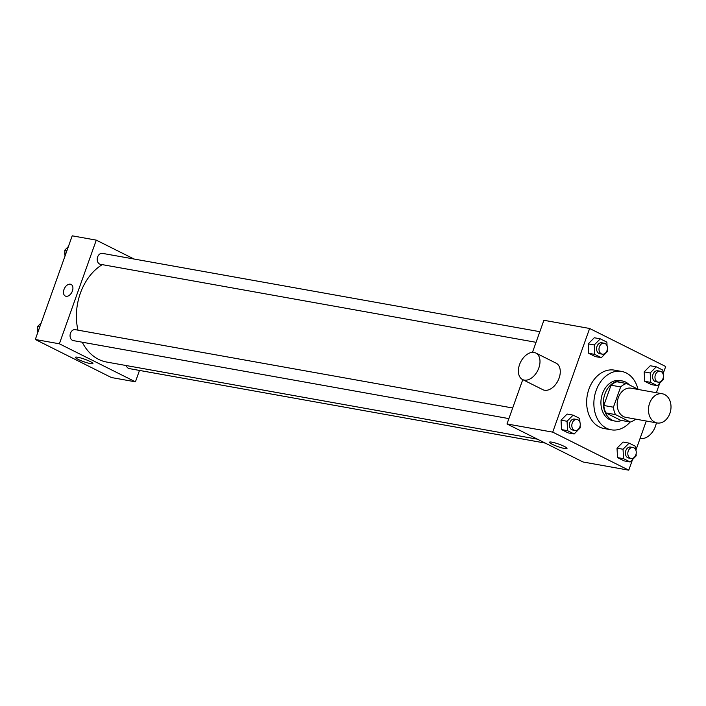<?xml version="1.0" encoding="UTF-8"?>
<svg xmlns="http://www.w3.org/2000/svg" width="706" height="706" viewBox="0 0 706 706"><rect width="100%" height="100%" fill="white"/><g stroke="black" fill="none" stroke-linecap="round" stroke-linejoin="round"><path stroke-width="1.06" d="M649.591 403.302A14.826 11.137 -79.8 0 1 662.352 393.78A14.826 11.137 -79.8 0 1 670.7 410.336A14.826 11.137 -79.8 0 1 657.118 422.965A14.826 11.137 -79.8 0 1 649.591 403.302M657.118 422.965L625.834 417.361A14.826 11.137 -79.8 0 1 618.306 397.699A14.826 11.137 -79.8 0 1 631.058 388.185L662.352 393.78M630.352 422.038L620.724 420.317L605.845 412.878L615.473 414.599L630.352 422.038A19.909 14.958 -79.8 0 0 635.665 419.126M638.603 389.535L626.549 383.499A19.909 14.958 -79.8 0 0 620.653 386.932L613.426 407.203A19.909 14.958 -79.8 0 0 615.473 414.599M620.653 386.932L611.025 385.202A19.909 14.958 -79.8 0 1 616.92 381.778L626.549 383.499M611.025 385.202L603.807 405.482L613.426 407.203M605.845 412.878A19.909 14.958 -79.8 0 1 603.807 405.482M629.373 384.92A20.386 15.32 100.2 0 0 625.587 382.043A20.386 15.32 100.2 0 0 622.418 380.984A20.386 15.32 100.2 0 0 603.745 398.352A20.386 15.32 100.2 0 0 615.226 421.111A20.386 15.32 100.2 0 0 621.651 420.485M615.226 421.111L612.826 420.679A20.386 15.32 -79.8 0 1 602.474 393.648A20.386 15.32 -79.8 0 1 620.009 380.552L622.418 380.984M630.193 422.011A29.643 22.283 -79.8 0 1 611.193 429.804A29.643 22.283 -79.8 0 1 596.138 390.471A29.643 22.283 -79.8 0 1 621.642 371.435A29.643 22.283 -79.8 0 1 637.968 389.218M611.193 429.804L603.974 428.507A29.643 22.283 -79.8 0 1 588.91 389.183A29.643 22.283 -79.8 0 1 614.423 370.138L621.642 371.435M663.066 373.968L662.846 370.12L656.262 366.829L650.244 365.752L644.181 371.877L644.71 381.302L651.294 384.594L657.312 385.67L663.375 379.546L663.269 377.622M635.894 450.26L635.682 446.421L629.09 443.13L623.08 442.053L617.018 448.178L617.538 457.603L624.13 460.894L630.14 461.971L636.203 455.847L636.097 453.914M663.058 373.88L665.687 366.511L589.625 328.475L552.71 432.134L628.772 470.178L632.558 459.527M635.894 450.181L646.272 421.023M656.351 392.712L659.731 383.226M607.081 345.966L606.869 342.128L600.285 338.836L594.267 337.759L588.204 343.884L588.725 353.309L595.317 356.601L601.335 357.677L607.398 351.553L607.284 349.629M579.917 422.267L579.705 418.429L573.113 415.128L567.095 414.051L561.032 420.185L561.561 429.601L568.145 432.893L574.163 433.978L580.226 427.845L580.12 425.921M532.474 352.356L543.902 320.286L589.625 328.475M522.767 379.643L506.987 423.953L583.041 461.989L628.772 470.178M506.987 423.953L552.71 432.134M551.889 442.159A9.293 1.324 19.6 0 1 561.702 445.248A9.293 1.324 19.6 0 1 567.006 448.46A9.293 1.324 19.6 0 1 557.811 446.589A9.293 1.324 19.6 0 1 549.497 442.221A9.293 1.324 19.6 0 1 551.889 442.159M535.819 353.018L556.099 363.166A14.826 9.549 116.6 0 1 558.005 380.693A14.826 9.549 116.6 0 1 542.835 389.677L522.555 379.537A14.826 9.549 116.6 0 1 519.563 364.552A14.826 9.549 116.6 0 1 535.819 353.018A14.826 9.549 116.6 0 1 537.725 370.544A14.826 9.549 116.6 0 1 522.555 379.537M640.139 438.241A14.826 9.549 -63.4 0 0 655.442 426.327A14.826 9.549 -63.4 0 0 656.359 422.832M77.942 330.143A51.882 38.989 -79.8 0 1 80.36 293.237A51.882 38.989 -79.8 0 1 102.255 264.626M537.451 439.185L106.703 362.054A51.882 38.989 -79.8 0 1 82.231 342.207M512.671 407.989L75.26 329.667A5.56 4.174 100.2 0 0 70.168 334.397A5.56 4.174 100.2 0 0 73.3 340.61L508.885 418.605M536.057 342.313L100.464 264.309A5.56 4.174 -79.8 0 1 97.64 256.94A5.56 4.174 -79.8 0 1 102.423 253.366L539.834 331.688M545.253 443.086L129.277 368.603A5.56 4.174 -79.8 0 1 126.295 365.558M134.069 259.031L96.281 240.137L59.366 343.796L135.428 381.831L139.488 370.429M135.428 381.831L111.363 377.525L35.3 339.489L72.215 235.822L96.281 240.137M35.3 339.489L59.366 343.796M77.801 357.262A9.293 1.324 19.6 0 1 87.615 360.36A9.293 1.324 19.6 0 1 92.918 363.564A9.293 1.324 19.6 0 1 83.714 361.693A9.293 1.324 19.6 0 1 75.401 357.324A9.293 1.324 19.6 0 1 77.801 357.262M65.296 296.043A6.486 4.174 116.6 0 1 63.99 289.486A6.486 4.174 116.6 0 1 71.094 284.439A6.486 4.174 116.6 0 1 71.933 292.107A6.486 4.174 116.6 0 1 65.296 296.043A6.486 4.174 116.6 0 1 63.981 289.486A6.486 4.174 116.6 0 1 71.094 284.439M41.257 322.774L37.612 326.454L37.921 332.12M37.612 326.454L39.801 326.843M37.921 332.032A5.56 4.174 -79.8 0 1 37.718 328.378M68.42 246.473L64.776 250.153L65.093 255.819M64.776 250.153L66.973 250.551M65.084 255.74A5.56 4.174 -79.8 0 1 64.881 252.086M573.113 415.128L567.05 421.261L567.58 430.678L574.163 433.978M575.063 430.457L572.663 430.025A5.56 4.174 -79.8 0 1 569.839 422.647A5.56 4.174 -79.8 0 1 574.622 419.082L577.023 419.514A5.56 4.174 -79.8 0 1 580.155 425.718A5.56 4.174 -79.8 0 1 575.063 430.457A5.56 4.174 -79.8 0 1 572.239 423.079A5.56 4.174 -79.8 0 1 577.023 419.514M567.095 414.051L561.032 420.185L567.05 421.261M561.032 420.185L561.561 429.601L567.58 430.678M561.561 429.601L568.145 432.893M629.09 443.13L623.036 449.254L623.557 458.679L630.14 461.971M631.049 458.45L628.64 458.017A5.56 4.174 -79.8 0 1 625.816 450.649A5.56 4.174 -79.8 0 1 630.599 447.075L633.008 447.507A5.56 4.174 -79.8 0 1 636.141 453.72A5.56 4.174 -79.8 0 1 631.049 458.45A5.56 4.174 -79.8 0 1 628.225 451.081A5.56 4.174 -79.8 0 1 633.008 447.507M623.08 442.053L617.018 448.178L623.036 449.254M617.018 448.178L617.538 457.603L623.557 458.679M617.538 457.603L624.13 460.894M600.285 338.836L594.223 344.96L594.743 354.386L601.335 357.677M602.236 354.156L599.826 353.732A5.56 4.174 -79.8 0 1 597.002 346.355A5.56 4.174 -79.8 0 1 601.786 342.781L604.195 343.213A5.56 4.174 -79.8 0 1 607.328 349.426A5.56 4.174 -79.8 0 1 602.236 354.156A5.56 4.174 -79.8 0 1 599.412 346.787A5.56 4.174 -79.8 0 1 604.195 343.213M594.267 337.759L588.204 343.884L594.223 344.96M588.204 343.884L588.725 353.309L594.743 354.386M588.725 353.309L595.317 356.601M656.262 366.829L650.2 372.962L650.729 382.378L657.312 385.67M658.213 382.158L655.803 381.725A5.56 4.174 -79.8 0 1 652.988 374.348A5.56 4.174 -79.8 0 1 657.763 370.782L660.172 371.215A5.56 4.174 -79.8 0 1 663.305 377.419A5.56 4.174 -79.8 0 1 658.213 382.158A5.56 4.174 -79.8 0 1 655.389 374.78A5.56 4.174 -79.8 0 1 660.172 371.215M650.244 365.752L644.181 371.877L650.2 372.962M644.181 371.877L644.71 381.302L650.729 382.378M644.71 381.302L651.294 384.594"/></g></svg>
